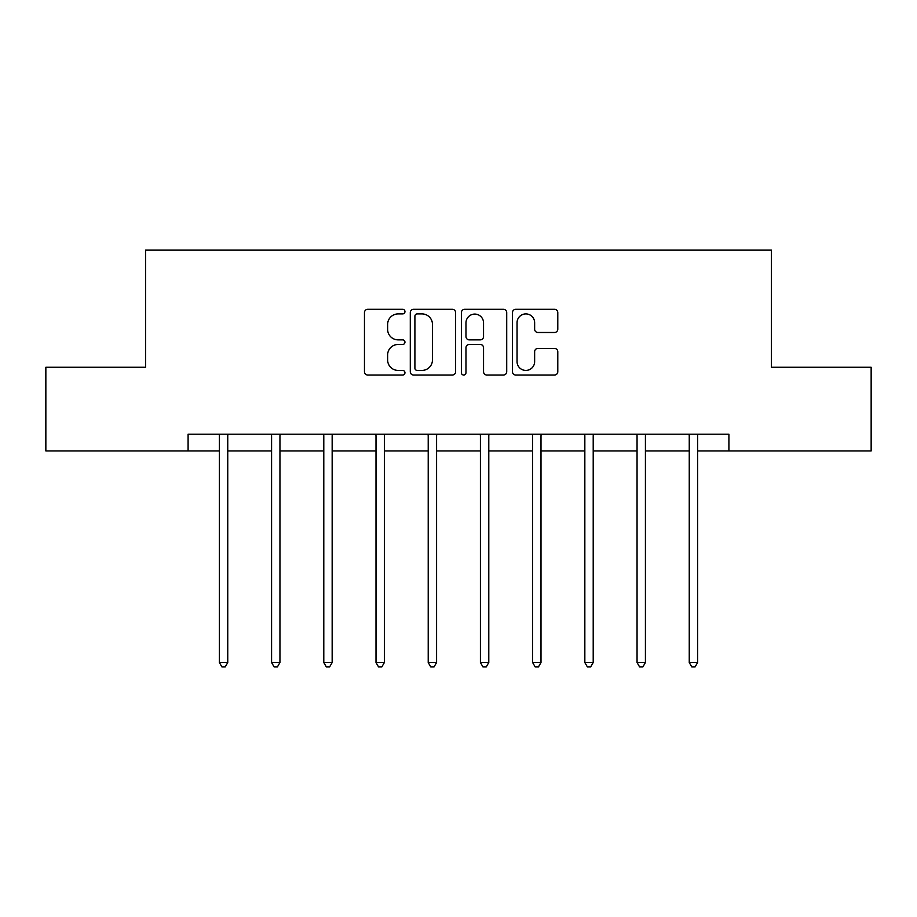 <?xml version="1.0" encoding="UTF-8"?>
<svg xmlns="http://www.w3.org/2000/svg" width="917" height="917" viewBox="0 0 917 917"><rect width="100%" height="100%" fill="white"/><g stroke="black" fill="none" stroke-linecap="round" stroke-linejoin="round"><path stroke-width="1.38" d="M404.959 311.62A2.304 2.304 0 0 0 402.655 309.316L367.751 309.316A3.29 3.29 0 0 0 364.462 312.605L364.462 371.729A3.29 3.29 0 0 0 367.751 375.019L402.655 375.019A2.304 2.304 0 0 0 404.959 372.715A2.304 2.304 0 0 0 402.655 370.422L398.138 370.422A10.511 10.511 0 0 1 387.627 359.911L387.627 354.982A10.511 10.511 0 0 1 398.138 344.471L402.655 344.471A2.304 2.304 0 0 0 404.959 342.167A2.304 2.304 0 0 0 402.655 339.863L398.138 339.863A10.511 10.511 0 0 1 387.627 329.352L387.627 324.435A10.511 10.511 0 0 1 398.138 313.912L402.655 313.912A2.304 2.304 0 0 0 404.959 311.62M554.51 332.481A3.29 3.29 0 0 0 557.788 329.192L557.788 312.605A3.29 3.29 0 0 0 554.51 309.316L515.744 309.316A3.29 3.29 0 0 0 512.454 312.605L512.454 371.729A3.29 3.29 0 0 0 515.744 375.019L554.51 375.019A3.29 3.29 0 0 0 557.788 371.729L557.788 351.692A3.29 3.29 0 0 0 554.51 348.414L537.912 348.414A3.29 3.29 0 0 0 534.634 351.692L534.634 361.63A8.792 8.792 0 0 1 525.842 370.422A8.792 8.792 0 0 1 517.05 361.63L517.05 322.704A8.792 8.792 0 0 1 525.842 313.912A8.792 8.792 0 0 1 534.634 322.704L534.634 329.192A3.29 3.29 0 0 0 537.912 332.481L554.51 332.481M188.088 450.935L45.85 450.935L45.85 367.27L145.585 367.27L145.585 250.135L771.415 250.135L771.415 367.27L871.15 367.27L871.15 450.935L728.912 450.935L728.912 434.2L188.088 434.2L188.088 450.935L219.381 450.935M455.623 312.605A3.29 3.29 0 0 0 452.345 309.316L413.578 309.316A3.29 3.29 0 0 0 410.289 312.605L410.289 371.729A3.29 3.29 0 0 0 413.578 375.019L452.345 375.019A3.29 3.29 0 0 0 455.623 371.729L455.623 312.605M464.655 309.316L503.422 309.316A3.29 3.29 0 0 1 506.711 312.605L506.711 371.729A3.29 3.29 0 0 1 503.422 375.019L486.835 375.019A3.29 3.29 0 0 1 483.546 371.729L483.546 347.749A3.29 3.29 0 0 0 480.267 344.471L469.263 344.471A3.29 3.29 0 0 0 465.974 347.749L465.974 372.715A2.304 2.304 0 0 1 463.67 375.019A2.304 2.304 0 0 1 461.377 372.715L461.377 312.605A3.29 3.29 0 0 1 464.655 309.316M227.748 450.935L271.581 450.935M279.949 450.935L323.793 450.935M332.16 450.935L376.004 450.935M384.372 450.935L428.216 450.935M436.584 450.935L480.416 450.935M488.784 450.935L532.628 450.935M540.996 450.935L584.84 450.935M593.207 450.935L637.051 450.935M645.419 450.935L689.252 450.935M697.619 450.935L728.912 450.935M417.189 313.912A2.304 2.304 0 0 0 414.897 316.216L414.897 368.118A2.304 2.304 0 0 0 417.189 370.422L421.958 370.422A10.511 10.511 0 0 0 432.469 359.911L432.469 324.435A10.511 10.511 0 0 0 421.958 313.912L417.189 313.912M483.546 322.864A8.792 8.792 0 0 0 474.765 314.084A8.792 8.792 0 0 0 465.974 322.864L465.974 336.585A3.29 3.29 0 0 0 469.263 339.863L480.267 339.863A3.29 3.29 0 0 0 483.546 336.585L483.546 322.864M228.184 434.2L227.989 434.692A3.347 3.347 0 0 0 227.748 435.942L227.748 662.521L219.381 662.521L219.381 435.942A3.347 3.347 0 0 0 219.14 434.692L218.934 434.2M227.748 662.521L225.238 666.865L221.891 666.865L219.381 662.521M280.396 434.2L280.189 434.692A3.347 3.347 0 0 0 279.949 435.942L279.949 662.521L271.581 662.521L271.581 435.942A3.347 3.347 0 0 0 271.34 434.692L271.145 434.2M279.949 662.521L277.438 666.865L274.091 666.865L271.581 662.521M332.596 434.2L332.401 434.692A3.347 3.347 0 0 0 332.16 435.942L332.16 662.521L323.793 662.521L323.793 435.942A3.347 3.347 0 0 0 323.552 434.692L323.357 434.2M332.16 662.521L329.65 666.865L326.303 666.865L323.793 662.521M384.808 434.2L384.613 434.692A3.347 3.347 0 0 0 384.372 435.942L384.372 662.521L376.004 662.521L376.004 435.942A3.347 3.347 0 0 0 375.764 434.692L375.569 434.2M384.372 662.521L381.862 666.865L378.515 666.865L376.004 662.521M437.019 434.2L436.824 434.692A3.347 3.347 0 0 0 436.584 435.942L436.584 662.521L428.216 662.521L428.216 435.942A3.347 3.347 0 0 0 427.975 434.692L427.769 434.2M436.584 662.521L434.073 666.865L430.726 666.865L428.216 662.521M489.231 434.2L489.025 434.692A3.347 3.347 0 0 0 488.784 435.942L488.784 662.521L480.416 662.521L480.416 435.942A3.347 3.347 0 0 0 480.176 434.692L479.981 434.2M488.784 662.521L486.274 666.865L482.927 666.865L480.416 662.521M541.431 434.2L541.236 434.692A3.347 3.347 0 0 0 540.996 435.942L540.996 662.521L532.628 662.521L532.628 435.942A3.347 3.347 0 0 0 532.387 434.692L532.192 434.2M540.996 662.521L538.485 666.865L535.138 666.865L532.628 662.521M593.643 434.2L593.448 434.692A3.347 3.347 0 0 0 593.207 435.942L593.207 662.521L584.84 662.521L584.84 435.942A3.347 3.347 0 0 0 584.599 434.692L584.404 434.2M593.207 662.521L590.697 666.865L587.35 666.865L584.84 662.521M645.855 434.2L645.66 434.692A3.347 3.347 0 0 0 645.419 435.942L645.419 662.521L637.051 662.521L637.051 435.942A3.347 3.347 0 0 0 636.811 434.692L636.604 434.2M645.419 662.521L642.909 666.865L639.562 666.865L637.051 662.521M698.066 434.2L697.86 434.692A3.347 3.347 0 0 0 697.619 435.942L697.619 662.521L689.252 662.521L689.252 435.942A3.347 3.347 0 0 0 689.011 434.692L688.816 434.2M697.619 662.521L695.109 666.865L691.762 666.865L689.252 662.521"/></g></svg>
